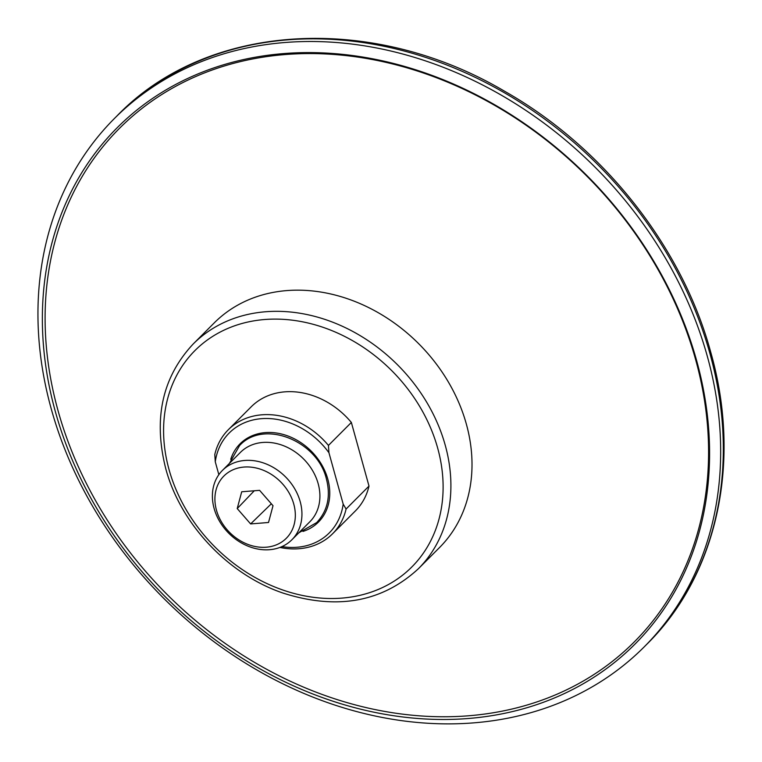<?xml version="1.0" encoding="UTF-8"?>
<svg xmlns="http://www.w3.org/2000/svg" width="762" height="762" viewBox="0 0 762 762"><rect width="100%" height="100%" fill="white"/><g stroke="black" fill="none" stroke-linecap="round" stroke-linejoin="round"><path stroke-width="1.14" d="M707.365 356.473A374.123 304.924 -135.1 0 0 447.599 69.018A374.123 304.924 -135.1 0 0 114.5 118.415A374.123 304.924 -135.1 0 0 51.254 408.908A374.123 304.924 -135.1 0 0 311.029 696.363A374.123 304.924 -135.1 0 0 644.119 646.967A374.123 304.924 -135.1 0 0 707.365 356.473M696.573 360.416A365.627 297.99 -135.1 0 0 283.769 53.569A365.627 297.99 -135.1 0 0 55.369 411.661A365.627 297.99 -135.1 0 0 468.173 718.509A365.627 297.99 -135.1 0 0 696.573 360.416M58.036 410.642A363.579 296.332 -135.1 0 0 468.525 715.785A363.579 296.332 -135.1 0 0 695.649 359.693A363.579 296.332 -135.1 0 0 285.15 54.55A363.579 296.332 -135.1 0 0 58.036 410.642M418.357 568.766L439.464 547.611A159.077 129.654 -135.1 0 0 466.354 424.091A159.077 129.654 -135.1 0 0 355.902 301.866A159.077 129.654 -135.1 0 0 214.265 322.869L193.157 344.024C162.258 377.18 153.124 418.738 165.764 468.697C180.48 523.913 228.114 574.453 282.883 593.027C336.918 610.286 382.076 602.199 418.357 568.766A159.077 129.654 -135.1 0 0 445.246 445.246A159.077 129.654 -135.1 0 0 334.794 323.021A159.077 129.654 -135.1 0 0 193.157 344.024M368.998 486.07L346.091 509.026L343.186 504.12L328.936 452.733A70.704 57.626 44.9 0 0 261.404 418.681A70.704 57.626 44.9 0 0 215.275 461.82L214.789 454.495A73.647 60.027 44.9 0 1 228.305 429.739L251.222 406.784A73.647 60.027 44.9 0 1 351.358 422.453L368.998 486.07A73.647 60.027 44.9 0 1 355.473 510.835L332.565 533.791A73.647 60.027 44.9 0 1 279.892 547.44M351.358 422.453L328.441 445.418L328.936 452.733M228.305 429.739A73.647 60.027 44.9 0 1 328.441 445.418M302.99 531.428A55.378 45.139 -135.1 0 0 327.793 479.088A55.378 45.139 -135.1 0 0 279.34 433.521A55.378 45.139 -135.1 0 0 230.734 459.305M215.275 461.82L218.846 474.678M343.186 504.12A70.704 57.626 44.9 0 1 281.902 546.611M346.091 509.026A73.647 60.027 44.9 0 1 332.565 533.791M293.761 504.044A44.072 35.919 -135.1 0 0 244.002 467.058A44.072 35.919 -135.1 0 0 216.475 510.226A44.072 35.919 -135.1 0 0 266.233 547.211A44.072 35.919 -135.1 0 0 293.761 504.044M214.132 508.521A49.082 39.995 44.9 0 1 222.428 470.411A49.082 39.995 44.9 0 1 266.119 463.934A49.082 39.995 44.9 0 1 300.199 501.644A49.082 39.995 44.9 0 1 291.903 539.753A49.082 39.995 44.9 0 1 248.212 546.23A49.082 39.995 44.9 0 1 214.132 508.521M222.428 470.411L240.392 452.409A49.082 39.995 44.9 0 1 284.093 445.932A49.082 39.995 44.9 0 1 318.164 483.641A49.082 39.995 44.9 0 1 309.867 521.751L291.903 539.753M273.015 505.701L259.604 490.347L241.706 491.776L237.22 508.568L250.622 523.923L268.519 522.494L273.015 505.701M271.339 503.787L250.622 523.923M254.27 490.776L237.22 508.568M710.013 353.816A374.123 304.924 -135.1 0 0 450.247 66.361A374.123 304.924 -135.1 0 0 117.148 115.748C207.093 22.45 371.37 12.611 504.568 91.23C603.437 147.228 682.152 246.802 710.736 352.187C741.921 461.734 717.471 574.7 646.776 644.309A374.123 304.924 -135.1 0 0 710.013 353.816M437.664 448.075A153.181 124.844 -135.1 0 0 264.719 319.516A153.181 124.844 -135.1 0 0 169.031 469.544A153.181 124.844 -135.1 0 0 341.976 598.103A153.181 124.844 -135.1 0 0 437.664 448.075M117.148 115.748L114.5 118.415M646.776 644.309L644.119 646.967M298.885 532.762L316.725 522.561C327.603 510.816 330.841 496.329 326.441 479.079C317.611 440.798 263.681 419.014 239.573 445.56L229.41 463.42"/></g></svg>

